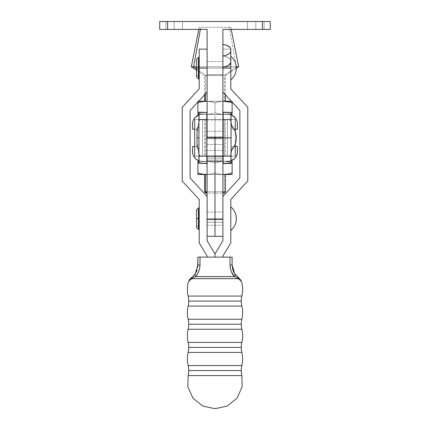 <?xml version="1.0" encoding="UTF-8"?>
<svg xmlns="http://www.w3.org/2000/svg" width="430" height="430" viewBox="0 0 430 430"><rect width="100%" height="100%" fill="white"/><g stroke="black" fill="none" stroke-linecap="round" stroke-linejoin="round"><path stroke-width="0.32" stroke-dasharray="2.15 1.61" d="M206.841 137.858L223.159 137.858L223.159 144.437L223.159 137.858L206.841 137.858L206.841 144.437L206.841 137.858L223.159 137.858L223.159 144.437L223.159 131.274L223.159 144.437L223.159 131.274L223.159 137.858L206.841 137.858L206.841 144.437L206.841 131.274L206.841 144.437L206.841 131.274L206.841 137.858L206.841 131.274L206.841 137.858L223.159 137.858L223.159 131.274L223.159 137.858L206.841 137.858L206.841 131.274L206.841 137.858M222.896 137.858L207.104 137.858L222.896 137.858L207.104 137.858L207.104 131.274L207.104 137.858L222.896 137.858L222.896 131.274L222.896 144.437L222.896 131.274L222.896 137.858L207.104 137.858L207.104 144.437L207.104 131.274L207.104 137.858L222.896 137.858L222.896 144.437L222.896 137.858L207.104 137.858L207.104 144.437L207.104 131.274L207.104 137.858L222.896 137.858L222.896 131.274L222.896 144.437L222.896 131.274L222.896 137.858L207.104 137.858L207.104 144.437L207.104 131.274L207.104 137.858L222.896 137.858L222.896 144.437L222.896 137.858M198.939 137.858L198.939 144.453L198.939 137.858L197.031 137.858L198.939 137.858L198.939 148.764L198.939 137.858L197.031 137.858L198.939 137.858L198.939 144.453L198.939 137.858L197.031 137.858L198.939 137.858L198.939 148.764L198.939 126.947L198.939 148.764L198.939 126.947L198.939 137.858L197.031 137.858L198.939 137.858L198.939 131.257L198.939 137.858L197.031 137.858L198.939 137.858L198.939 126.947L198.939 144.453L198.939 137.858L197.031 137.858L198.939 137.858L198.939 131.257L198.939 137.858L197.031 137.858L198.939 137.858L198.939 126.947L198.939 137.858M231.06 124.958C234.495 128.57 236.253 132.87 236.323 137.858A18.436 18.436 0 0 0 231.06 124.958L231.06 150.758L231.06 124.958M198.939 163.422L198.939 112.294M206.841 112.294L206.841 163.422M231.06 163.422L231.06 156.283L222.896 156.283L222.896 119.427L215 119.427L215 156.283L202.627 156.283L202.627 119.427L227.373 119.427L227.373 156.283L202.627 156.283L215 156.283L215 119.427L227.373 119.427L227.373 156.283L227.373 119.427L227.373 156.283L215 156.283L223.159 156.283L223.159 119.427L223.159 163.422M231.06 112.192L231.06 119.427L222.896 119.427L235.269 119.427L235.269 156.283L194.731 156.283L194.731 119.427L235.269 119.427L202.627 119.427L222.896 119.427L222.896 156.283L235.269 156.283L235.269 119.427L222.896 119.427L222.896 156.283L222.896 119.427L231.06 119.427L231.06 156.283L231.06 112.294M231.06 150.758L231.06 125.205L231.06 150.758A18.436 18.436 0 0 0 236.323 137.858M235.269 143.996L235.269 131.714L235.269 143.996M231.06 119.427L223.159 119.427L231.06 119.427M223.159 163.524L223.159 156.283L231.06 156.283L231.06 163.524M198.939 112.192L198.939 119.427L215 119.427L194.731 119.427L207.104 119.427L198.939 119.427L206.841 119.427L198.939 119.427L198.939 156.283L207.104 156.283L194.731 156.283L215 156.283L194.731 156.283L194.731 119.427L215 119.427L215 156.283L235.269 156.283L207.104 156.283L207.104 119.427L207.104 156.369L222.896 156.283L222.896 160.03L215 160.03L215 119.427L202.627 119.427L202.627 156.283L215 156.283L215 119.427L215 156.283L215 119.427L215 156.283L228.104 156.283L229.615 155.902L230.786 154.8L230.786 160.906L227.954 161.341L215 161.341L215 156.283L201.896 156.283L218.392 156.283L215 156.283L215 161.341L207.104 161.341L225.728 161.444L232.114 162.868L232.114 172.973L229.147 173.822M198.939 163.524L198.939 156.283L207.104 156.283L207.104 158.122L207.104 138.777L222.896 138.777L222.896 120.088L222.896 136.939L215 136.939L215 120.088L215 138.777L215 120.088L215 136.939L207.104 136.939L207.104 120.088L207.104 156.235M206.841 163.524L206.841 112.192M202.627 119.427L202.627 156.283L202.627 119.427M223.159 137.858L223.159 131.274L223.159 137.858M223.842 193.14L223.234 193.14L224.422 191.823L225.438 191.823L224.422 191.823L224.422 174.505L225.438 174.505L205.578 174.505L232.114 174.505L232.114 162.239M207.104 191.823L222.896 191.823L207.104 191.823M207.104 193.14L206.766 193.14M205.578 119.427L205.578 156.283L225.438 156.283L224.422 156.283L224.422 119.427L204.562 119.427L224.422 119.427L224.422 156.283L225.422 156.283L204.562 156.283L205.578 156.283L205.578 119.427M205.578 75.465L205.578 93.697L205.578 75.465L225.438 75.465L205.578 75.465L196.505 68.881L205.578 75.465L204.562 75.465L205.578 75.465M224.422 75.465L225.438 75.465L224.422 75.465L236.387 66.779L238.693 66.779L236.387 66.779L229.26 27.289L230.797 27.289L200.74 27.289L200.358 29.396L200.74 27.289L230.776 27.289L199.203 27.289L229.26 27.289L236.387 66.779L191.307 66.779L236.387 66.779L224.422 75.465L204.562 75.465L224.422 75.465L224.422 101.211L224.422 75.465M197.886 113.961L197.886 101.211L232.114 101.211L204.562 101.211L225.422 101.211L207.104 101.211L210.77 101.625L215 102.743L221.38 101.319L215 102.743L210.764 101.625L207.104 101.222L223.557 101.211L219.236 101.625L215 102.743L215 112.848L221.38 114.267L227.954 114.375L215 114.375L215 119.427L201.896 119.427L200.385 119.814L199.214 120.916L199.214 114.81L202.046 114.375L229.405 114.487L230.786 114.81L230.786 120.916L229.615 119.814L228.104 119.427L211.608 119.427L215 119.427L215 114.375L202.046 114.375L199.214 114.81A9.476 9.476 0 0 0 197.827 115.369L199.214 114.81L199.214 120.916L200.385 119.814L201.896 119.427L228.104 119.427L229.615 119.814L230.786 120.916L230.786 114.81L227.954 114.375L230.786 114.81A9.476 9.476 0 0 1 231.06 114.901L227.954 114.375L197.886 114.375L197.886 113.477M236.269 66.779L196.505 66.779L236.269 66.779M197.886 174.505L206.443 174.505L197.886 174.505L197.886 161.341L206.841 161.341L202.116 161.75L198.939 162.535L202.116 161.75L198.939 162.535L202.121 161.75L206.443 161.341L232.114 161.444M230.002 173.607L232.114 172.973L232.114 174.505L204.562 174.505L224.422 174.505L224.422 191.823L223.234 193.14L205.879 193.14L223.234 193.14M222.896 174.494L219.23 174.091L215 172.973L215 162.868L221.38 161.444L215 162.868L215 172.973L210.764 174.091L207.104 174.494L210.77 174.091L215 172.973L215 162.868L208.62 161.444L215 162.868L215 172.973L219.236 174.091L222.896 174.494L207.104 174.505L222.896 174.505L219.236 174.091L215 172.973L210.77 174.091L207.104 174.494L210.764 174.091L215 172.973L219.23 174.091L223.557 174.505M205.723 174.489L202.116 174.091L206.443 174.505M197.886 172.973L197.886 161.444M207.104 161.347L208.62 161.444L207.104 161.347M231.501 162.669L225.734 161.444L202.046 161.341L215 161.341L202.046 161.341L199.214 160.906L199.214 154.8L200.385 155.902L201.896 156.283L215 156.283L215 160.03L207.104 160.03L207.104 156.283L215 156.283L215 138.777L215 156.283L215 150.435L215 156.283L222.896 156.283L222.896 158.122L222.896 138.777L222.896 156.283L222.896 150.435L207.104 150.435L222.896 150.435L222.896 68.096L207.104 68.096L222.896 68.096L222.896 74.675L222.896 29.396L262.386 29.396L262.386 21.5L167.614 21.5L167.614 29.396L207.104 29.396L207.104 150.435L207.104 74.175L207.104 74.675L222.896 74.675L222.896 156.235M222.896 161.347L219.23 161.75L215 162.868L208.62 161.444L215 162.868L219.236 161.75L222.896 161.347M197.886 161.341L227.954 161.341L223.159 161.341L227.954 161.341L231.06 160.815A9.476 9.476 0 0 1 230.786 160.906L223.557 161.341L232.114 161.341M197.886 162.239L197.886 161.755M227.878 161.75L230.007 162.234L227.878 161.75M225.728 174.397L227.217 174.204M199.402 173.44L199.993 173.607M197.886 174.085L197.886 173.602M205.131 161.341L200.595 161.228L205.131 161.341M228.104 156.283L201.896 156.283L200.385 155.902L199.214 154.8L199.214 160.906L200.595 161.228L199.214 160.906A9.476 9.476 0 0 1 198.939 160.815L202.046 161.341L227.954 161.341L230.786 160.906A9.476 9.476 0 0 0 232.173 160.347L230.786 160.906L230.786 154.8L229.615 155.902L228.104 156.283L229.615 155.902L230.786 154.8L229.615 155.902L228.104 156.283M236.957 154.811A9.476 9.476 0 0 0 237.43 151.865L237.43 146.49L237.43 151.86M193.043 154.816L192.57 151.86A9.476 9.476 0 0 0 193.043 154.811M197.827 160.347A9.476 9.476 0 0 0 199.214 160.906L195.392 158.611L193.624 156.198M231.222 153.628A3.16 3.16 0 0 1 230.786 154.8A3.16 3.16 0 0 0 231.222 153.628L232.372 146.49L237.43 146.49L232.372 146.49L231.222 153.628M198.778 153.628A3.16 3.16 0 0 0 199.214 154.8A3.16 3.16 0 0 1 198.778 153.628L199.735 155.434L199.214 154.8L199.214 160.906L199.214 154.8L197.628 146.49L198.778 153.628L197.628 146.49L194.731 146.49L197.628 146.49L198.778 153.628M200.385 155.902L199.74 155.434L200.385 155.902M201.896 156.283L201.116 156.187L201.896 156.283M237.312 153.359L236.376 156.198M230.786 160.906L231.06 154.236L230.786 160.906M235.269 146.49L232.372 146.49L235.269 146.49M192.57 151.86L192.57 146.49L197.628 146.49L192.57 146.49L192.57 151.86M198.939 114.901A9.476 9.476 0 0 1 199.214 114.81L199.214 120.916L200.385 119.814L199.214 120.916A3.16 3.16 0 0 0 198.778 122.088A3.16 3.16 0 0 1 199.214 120.916L197.628 129.22L192.57 129.22L192.57 123.851L192.57 129.22L197.628 129.22L199.214 120.916L199.214 114.81L198.939 114.901M192.688 122.356L193.043 120.9A9.476 9.476 0 0 0 192.57 123.851M237.43 123.851A9.476 9.476 0 0 0 236.957 120.9L237.43 123.851L237.43 129.22L232.372 129.22L231.222 122.088A3.16 3.16 0 0 0 230.786 120.916A3.16 3.16 0 0 1 231.222 122.088L230.786 120.916L229.615 119.814L230.786 120.916L230.786 114.81L232.173 115.369A9.476 9.476 0 0 0 230.786 114.81L230.786 120.916L232.372 129.22L235.269 129.22L232.372 129.22L231.222 122.088L232.372 129.22L237.43 129.22L237.43 123.851M222.896 114.375L207.104 114.375L222.896 114.375M201.116 119.529L201.896 119.427L201.116 119.529M228.884 119.529L228.104 119.427L228.884 119.529M193.043 120.9L193.624 119.519M194.731 129.22L197.628 129.22L198.778 122.088L197.628 129.22L194.731 129.22M232.173 115.369L234.608 117.105L236.376 119.519M197.886 114.375L206.443 114.375L202.121 113.966L198.939 113.181L202.116 113.961L206.443 114.375L223.557 114.375L227.878 113.966L232.114 112.848L232.114 114.375L223.557 114.375L232.114 114.375L232.114 102.114M212.893 113.482L208.62 114.267L212.893 113.482M207.104 114.364L210.77 113.961L215 112.848L219.236 113.966L215 112.848L215 102.743L208.62 101.319L215 102.743L215 112.848L210.764 113.966L207.104 114.364M228.389 101.727L232.114 102.743L232.114 112.848L227.878 113.966L223.159 114.369M230.007 113.477L227.884 113.961L230.007 113.477M222.896 114.364L219.236 113.966L222.896 114.364L219.23 113.961L215 112.848L215 102.743L219.23 101.625L222.896 101.222L206.443 101.211L202.116 101.625L206.443 101.211L197.886 101.211L197.886 102.109M227.233 101.512L225.728 101.319M231.501 102.544L230.002 102.109M199.993 102.109L199.407 102.27M227.954 114.375L231.039 114.375L227.954 114.375M198.939 113.181L202.121 113.966L206.841 114.369L202.116 113.961L198.939 113.181M197.886 112.848L197.886 102.039M198.961 114.375L202.046 114.375L198.961 114.375M204.562 191.823L224.422 191.823L204.562 191.823M241.848 296.066L188.152 296.066L241.848 296.066M188.754 301.075L241.246 301.075L188.754 301.075M241.848 319.232L188.152 319.232L241.848 319.232M188.754 324.241L241.246 324.241L188.754 324.241M241.848 342.398L188.152 342.398L241.848 342.398M188.754 347.408L241.246 347.408L188.754 347.408M241.848 365.565L188.152 365.565L241.848 365.565M188.754 370.574L241.246 370.574L188.754 370.574M207.104 218.676L222.896 218.676L207.104 218.676L207.104 225.255L207.104 212.092L207.104 225.255L207.104 212.092L207.104 218.676L222.896 218.676L222.896 225.255L222.896 212.092L222.896 218.676L207.104 218.676L207.104 212.092L207.104 218.676L222.896 218.676L222.896 212.092L222.896 218.676L207.104 218.676L207.104 212.092L207.104 218.676L222.896 218.676L222.896 212.092L222.896 225.255L222.896 212.092L222.896 218.676L207.104 218.676L207.104 225.255L207.104 218.676M230.797 79.942L230.797 56.249L230.797 79.942L230.797 68.096L222.896 68.096L222.896 49.144L230.781 49.144L222.896 49.144L222.896 68.096L230.797 68.096L230.797 88.892L247.777 107.323L247.777 181.03L230.797 199.461L230.797 242.896L222.896 256.06L222.896 257.113L197.886 257.113L230.007 257.113L207.104 257.113L222.896 257.113L215 257.113L215 253.931L222.896 240.768L222.896 196.44L239.875 178.009L239.875 110.467L222.896 92.041L222.896 49.504L222.896 92.041L222.896 61.517L222.896 68.096L207.104 68.096L207.104 49.144L207.104 92.041L207.104 61.517L207.104 74.175L207.104 68.096L199.203 68.096L199.203 76.389L199.203 59.802L199.203 68.096L198.676 68.096L199.203 68.096L199.203 49.144L199.203 88.892L182.223 107.323L182.223 181.03L199.203 199.461L199.203 242.896L207.104 256.06L207.104 257.113L207.104 256.06L199.203 242.896L199.203 199.461L182.223 181.03L182.223 107.323L199.203 88.892L199.203 59.802L199.203 76.389L199.203 68.096L207.104 68.096L207.104 49.144L207.104 92.041L190.125 110.467L207.104 92.041L207.104 61.517L207.104 68.096L222.896 68.096L222.896 61.517L222.896 68.096L207.104 68.096L207.104 61.517L207.104 68.096L222.896 68.096L222.896 61.517L222.896 74.675L222.896 29.396L270.282 29.396L270.282 21.5L159.718 21.5L159.718 29.396L207.104 29.396L207.104 74.675L222.896 74.675L222.896 61.517L222.896 68.096L207.104 68.096L207.104 74.551L207.104 61.517L207.104 68.096L222.896 68.096L222.896 92.041L239.875 110.467L239.875 178.009L222.896 196.44L222.896 236.28L222.896 120.11L222.896 138.777L207.104 138.777L207.104 120.11L207.104 136.939L215 136.939L215 137.234L207.104 137.234L207.104 136.939L207.104 155.859L207.104 137.234L222.896 136.939L222.896 137.234L215 137.234L215 155.859L207.104 155.859L207.104 158.127L207.104 156.369L215 156.369L215 158.079L207.104 158.079L215 158.127L215 137.234L222.896 137.234L222.896 155.859L215 155.859L215 158.127L215 156.369L222.896 156.369L222.896 158.079L215 158.079L222.896 158.127L222.896 155.859L207.104 155.859L207.104 160.03L215 160.03L215 161.056L207.104 161.056L207.104 222.256L207.104 161.056L215 161.056L215 236.339L215 160.03L222.896 160.03L222.896 161.056L215 161.056L222.896 161.056L222.896 240.768L215 253.931L207.104 240.768L207.104 196.44L190.125 178.009L190.125 110.467L190.125 178.009L207.104 196.44L207.104 240.768L215 253.931L215 257.113L215 253.931L215 257.113L207.104 257.113L222.896 257.113L222.896 256.06L230.797 242.896L230.797 199.461L247.777 181.03L247.777 107.323L230.797 88.892L230.797 56.475L230.797 79.942M198.676 218.676L198.676 209.464L198.676 225.255L198.676 218.676L196.505 218.676L198.676 218.676L198.676 229.599L198.676 218.676L199.203 218.676L199.203 226.97L199.203 210.383L198.676 226.97L198.676 210.383L198.676 218.676L196.505 218.676L198.676 218.676L198.676 212.092L198.676 218.676L196.505 218.676L198.676 218.676L198.676 209.464L198.676 227.889L198.676 207.749L198.676 218.676M230.797 230.523L230.797 206.83L230.797 230.523M230.797 49.144L230.797 68.096L230.797 57.566L230.797 60.84L230.227 59.195L228.588 57.733L226.056 56.604L222.896 55.932L222.896 44.441L222.896 67.322L222.896 44.441L222.896 67.322L222.896 55.927L228.588 57.733L230.797 60.834L230.797 49.385L230.797 60.834M188.152 375.583L241.848 375.583L188.152 375.583M188.152 352.417L241.848 352.417L188.152 352.417M188.152 329.251L241.848 329.251L188.152 329.251M188.152 306.085L241.848 306.085L188.152 306.085M198.676 68.096L198.676 58.883L198.676 74.675L198.676 68.096L196.505 68.096L198.676 68.096L198.676 79.023L198.676 68.096L196.505 68.096L198.676 68.096L198.676 61.517L198.676 68.096L196.505 68.096L198.676 68.096L198.676 58.883L198.676 77.309L198.676 57.168L198.676 68.096M232.732 274.281L234.404 276.592C231.759 273.69 230.292 269.825 230.007 265.009L230.007 257.113L232.114 257.113L230.007 257.113L230.007 265.009L232.114 265.009L232.114 257.113L232.307 267.487M199.993 265.009L199.993 257.113L199.993 265.009L197.886 265.009L197.886 257.113L197.886 265.009L199.993 265.009L199.649 268.395M198.676 271.55L197.257 274.302M233.71 271.937L234.715 273.695A5.268 2.951 -33.4 0 1 234.404 276.592L195.596 276.592L191.673 278.656L238.327 278.656L234.404 276.592L195.596 276.592A5.268 2.951 33.4 0 1 195.284 273.695L196.279 271.953M230.346 268.363L231.324 271.545M193.527 277.753L191.673 278.656L238.327 278.656L241.176 281.118M190.485 279.656L188.367 282.096L191.35 277.807L189.474 279.726M188.824 281.118L189.592 280.328A5.268 4.913 54.1 0 1 191.35 277.807L192.629 276.775M239.51 279.656L240.408 280.328L238.65 277.807L240.515 279.71L238.65 277.807L241.633 282.096L240.515 279.71M216.016 408.5L213.984 408.5L216.016 408.5M234.404 276.592A5.268 2.951 146.6 0 0 234.715 273.695L238.123 277.409M236.71 276.151L235.35 274.587M240.977 280.462L241.633 282.096L240.408 280.328A5.268 4.913 -54.1 0 0 238.65 277.807L237.586 276.968M189.485 279.71L188.367 282.096M193.978 275.41L194.65 274.587L193.978 275.41M194.65 274.587L195.284 273.695A5.268 2.951 -146.6 0 0 195.596 276.592M189.592 280.328L191.35 277.807L193.29 276.151M192.613 276.791A5.268 3.736 -131.7 0 0 191.673 278.656M237.58 276.958L237.387 276.791A5.268 3.736 -48.3 0 1 238.327 278.656M232.114 265.009L230.007 265.009M230.797 49.504L230.797 57.566L230.797 49.504M230.797 50.987L230.797 49.385M207.104 196.44L207.104 236.28L207.104 222.256L222.896 222.256L207.104 222.256L207.104 236.339L207.104 196.44M222.896 218.676L222.896 225.255L222.896 218.676M174.198 21.5L182.487 21.5L174.198 21.5L174.198 29.396L174.198 21.5L182.487 21.5L174.198 21.5L174.198 29.396L182.487 29.396L174.198 29.396L174.198 21.5L165.905 21.5L182.487 21.5L165.905 21.5L182.487 21.5L174.198 21.5L174.198 29.396L182.487 29.396L165.905 29.396L182.487 29.396L165.905 29.396L174.198 29.396L174.198 21.5L165.905 21.5L174.198 21.5L174.198 29.396L165.905 29.396L174.198 29.396L174.198 21.5L165.905 21.5L174.198 21.5M255.802 21.5L264.095 21.5L255.802 21.5L255.802 29.396L255.802 21.5L264.095 21.5L255.802 21.5L255.802 29.396L264.095 29.396L255.802 29.396L255.802 21.5L264.095 21.5L247.513 21.5L264.095 21.5L247.513 21.5L255.802 21.5L255.802 29.396L264.095 29.396L247.513 29.396L264.095 29.396L247.513 29.396L264.095 29.396L255.802 29.396L255.802 21.5L247.513 21.5L255.802 21.5L255.802 29.396L247.513 29.396L255.802 29.396L255.802 21.5L247.513 21.5L255.802 21.5M167.614 29.396L159.718 29.396L159.718 21.5L167.614 21.5L167.614 29.396M262.386 21.5L270.282 21.5L270.282 29.396L262.386 29.396L262.386 21.5M255.802 29.396L247.513 29.396L255.802 29.396M174.198 29.396L165.905 29.396L174.198 29.396M207.104 68.096L207.104 74.675L207.104 68.096M207.104 137.858L207.104 144.437L207.104 137.858M206.841 144.437L223.159 144.437L206.841 144.437M197.031 129.102L197.031 137.858L197.031 129.102L197.65 130.623L198.939 131.257L197.65 130.623L197.031 129.102L197.031 146.608L197.65 145.093L198.939 144.453L197.65 145.093L197.031 146.608L197.031 137.858L197.031 146.608L197.65 148.13L198.939 148.764M206.841 131.274L223.159 131.274L206.841 131.274M225.438 119.427L225.438 156.283M236.323 68.332L225.438 75.465L225.438 94.794M231.216 29.396L230.797 27.289M198.784 29.396L199.203 27.289M196.505 70.187L204.562 75.465L204.562 94.794M204.562 119.427L204.562 156.283M207.104 225.255L222.896 225.255L207.104 225.255M207.104 74.675L222.896 74.675L207.104 74.675M198.676 210.383L198.219 209.921L198.219 218.676L198.219 209.921L198.676 209.464M198.676 225.255L196.505 227.427M198.676 59.802L198.219 59.34L198.219 68.096L198.219 59.34L198.676 58.883M198.676 74.675L196.505 76.846L196.505 59.34L198.676 61.517M198.676 77.309L198.219 76.846L198.219 68.096L198.219 76.846L198.676 76.389M191.887 277.398L191.608 277.613M237.387 276.791L237.016 276.447M196.505 218.676L196.505 209.921L198.676 212.092M198.676 227.889L198.219 227.427L198.219 218.676L198.219 227.427L198.676 226.97M207.104 61.517L222.896 61.517L207.104 61.517M207.104 212.092L222.896 212.092L207.104 212.092M207.104 131.274L222.896 131.274L207.104 131.274M207.104 120.088L222.896 120.088M207.104 158.127L222.896 158.127M207.104 144.437L222.896 144.437L207.104 144.437M182.487 21.5L182.487 29.396L182.487 21.5M264.095 21.5L264.095 29.396L264.095 21.5M247.513 21.5L247.513 29.396L247.513 21.5M165.905 21.5L165.905 29.396L165.905 21.5"/><path stroke-width="0.64" d="M223.159 163.422L222.896 137.858L231.06 137.858L231.06 119.556L223.159 119.556L223.159 137.858L223.159 112.294M206.841 163.422L206.841 112.294M236.323 137.858A18.436 18.436 0 0 0 231.06 124.958C234.495 128.57 236.253 132.87 236.323 137.858C236.253 142.846 234.495 147.146 231.06 150.758A18.436 18.436 0 0 0 236.323 137.858C236.253 142.846 234.495 147.146 231.06 150.758M198.939 112.294L198.939 137.858L197.031 137.858L198.939 137.858L198.939 163.422M231.06 112.294L231.06 163.422M235.269 156.283L235.269 143.996L235.269 156.283M235.269 131.714L235.269 119.427L235.269 131.714M231.06 156.16L231.06 137.858L223.159 137.858L223.159 156.16L231.06 156.16L223.159 156.16L223.159 163.524L231.06 163.524L223.159 163.292L231.06 163.292L231.06 156.16M223.159 112.192L231.06 112.423L223.159 112.192M223.159 119.556L231.06 119.556L231.06 112.423L223.159 112.423L223.159 119.556M207.104 156.235L207.104 240.768L215 253.931L222.896 240.768L222.896 196.44L239.875 178.009L239.875 110.467L222.896 92.041L239.875 110.467L239.875 178.009L222.896 196.44L222.896 240.768L215 253.931L215 257.113L232.114 257.113L232.114 265.009L232.114 257.113L199.993 257.113L215 257.113L215 253.931L215 257.113L215 253.931L207.104 240.768L207.104 156.283L215 156.283L215 219.488L207.104 219.488L215 219.488L215 137.858L222.896 137.858L222.896 29.396L262.386 29.396L262.386 21.5L167.614 21.5L167.614 29.396L207.104 29.396L207.104 137.858L207.104 29.396L159.718 29.396L159.718 21.5L270.282 21.5L270.282 29.396L222.896 29.396L222.896 156.23M194.731 119.427L194.731 156.283L194.731 119.427M198.939 119.556L198.939 112.423L206.841 112.423L206.841 119.556L198.939 119.556L198.939 156.16L206.841 156.16L206.841 163.292L198.939 163.292L198.939 156.16L206.841 156.16L206.841 119.556L198.939 119.556M206.841 112.423L198.939 112.192L206.841 112.423M198.939 163.292L206.841 163.524L198.939 163.292M205.578 174.505L205.578 191.823L207.104 191.823L205.578 191.823L207.104 193.14L205.889 193.14L206.766 193.14L205.578 191.823L204.562 191.823L205.578 191.823L205.578 174.505M222.896 191.823L225.438 191.823L222.896 191.823M205.578 93.697L205.578 101.211L205.578 93.697M193.613 66.779L196.505 68.881L193.613 66.779L196.505 66.779L193.613 66.779L200.358 29.396L193.613 66.779L191.307 66.779L193.613 66.779M231.216 29.396L238.693 66.779L236.269 66.779L238.693 66.779L236.323 68.332M198.961 161.341L197.886 161.341L197.886 162.868L198.939 162.535L197.886 162.868L197.886 174.505L205.723 174.489M227.217 174.204L222.896 174.494L227.884 174.091L232.114 172.973L232.114 162.868L231.06 162.535L232.114 162.868L232.114 174.505L232.114 172.973L227.884 174.091L222.896 174.494M206.443 174.505L202.121 174.091L197.886 172.973L202.121 174.091L207.104 174.505L197.886 174.505M197.886 162.868L197.886 162.239L197.886 162.868L198.939 162.535L197.886 162.868L197.886 174.397L197.886 172.973L199.402 173.44M232.114 174.505L223.557 174.505L232.114 174.505L232.114 174.085L232.114 174.397M232.114 162.239L232.114 161.341L232.114 162.868L231.501 162.669M197.886 162.239L197.886 161.444M198.939 161.341L197.886 161.341M199.993 173.607L197.886 172.973M230.002 173.607L229.147 173.822M232.023 173.005L232.114 173.602M225.728 174.397L223.385 174.499M197.886 174.397L197.886 173.602M237.43 151.86L237.43 146.49L237.312 153.359A9.476 9.476 0 0 0 237.312 153.354L237.43 151.86A9.476 9.476 0 0 0 237.43 151.86A9.476 9.476 0 0 1 231.06 160.815M230.786 160.906L234.608 158.611L236.376 156.198L234.608 158.611L232.173 160.347A9.476 9.476 0 0 0 236.957 154.811M198.939 160.815A9.476 9.476 0 0 1 192.57 151.86A9.476 9.476 0 0 0 192.57 151.865L192.57 146.49L192.688 153.359A9.476 9.476 0 0 0 192.688 153.359L193.043 154.816M193.043 154.811A9.476 9.476 0 0 0 197.827 160.347L199.214 160.906M236.376 156.198L237.312 153.359M237.43 146.49L235.269 146.49L237.43 146.49M193.624 156.198L195.392 158.611L197.827 160.347M194.731 146.49L192.57 146.49L194.731 146.49M192.57 123.851L192.57 129.22L192.688 122.356A9.476 9.476 0 0 0 192.688 122.362L192.57 123.851A9.476 9.476 0 0 1 198.939 114.901M199.214 114.81L195.392 117.105L193.624 119.519L195.392 117.105L197.827 115.369A9.476 9.476 0 0 0 193.043 120.9L192.688 122.356M231.06 114.901A9.476 9.476 0 0 1 237.43 123.851L237.43 129.22L237.312 122.356A9.476 9.476 0 0 0 237.312 122.356L236.957 120.9A9.476 9.476 0 0 0 232.173 115.369L230.786 114.81M193.624 119.519L193.043 120.9M192.57 129.22L194.731 129.22L192.57 129.22M236.376 119.519L236.957 120.9L235.592 118.239L232.173 115.369M235.269 129.22L237.43 129.22L235.269 129.22M199.407 102.27L197.886 102.743L197.886 101.62L197.886 112.848L198.939 113.181L197.886 112.848L197.886 114.272L197.886 112.848L198.939 113.181L197.886 112.848L197.886 114.272L197.886 113.477M232.023 112.875L232.114 114.375L232.114 112.848L231.06 113.181L232.114 112.848L232.114 114.375L231.039 114.375M232.114 113.477L232.114 114.267M231.06 114.375L232.114 114.375M197.886 114.272L198.939 114.375M204.562 94.794L204.562 101.211L207.104 101.222L202.121 101.625L197.886 102.743L202.121 101.625L206.443 101.211L198.649 101.211M231.351 101.211L222.896 101.211L227.884 101.625L232.114 102.743L232.114 101.62L232.114 102.743L231.501 102.544M232.114 101.63L232.114 112.848L232.114 102.743L227.233 101.512M230.002 102.109L222.896 101.211L231.528 101.211M197.886 112.848L197.886 101.63M197.886 102.743L199.993 102.109M204.583 101.211L198.472 101.211M225.728 101.319L227.878 101.625M198.961 114.375L197.886 114.375M223.234 193.14L223.842 193.14M188.152 365.565L241.848 365.565A21.059 21.059 0 0 0 241.246 370.574L188.754 370.574A21.059 21.059 0 0 0 188.152 365.565A21.059 21.059 0 0 1 188.152 375.583L187.84 386.796L192.984 398.228L202.858 406.06L213.984 408.5L216.016 408.5L227.142 406.06L237.016 398.228L242.16 386.796L241.848 375.583A21.059 21.059 0 0 1 241.848 365.565A27.644 27.644 0 0 0 241.848 352.417L188.152 352.417A27.644 27.644 0 0 0 188.152 365.565L241.848 365.565A27.644 27.644 0 0 0 241.848 352.417A21.059 21.059 0 0 1 241.246 347.408L188.754 347.408A21.059 21.059 0 0 0 188.152 342.398L241.848 342.398A21.059 21.059 0 0 0 241.246 347.408A21.059 21.059 0 0 1 241.848 342.398A27.644 27.644 0 0 0 241.848 329.251L188.152 329.251A27.644 27.644 0 0 0 188.152 342.398A21.059 21.059 0 0 1 188.152 352.417A21.059 21.059 0 0 0 188.754 347.408L241.246 347.408A21.059 21.059 0 0 0 241.848 352.417L188.152 352.417A27.644 27.644 0 0 0 188.152 365.565M188.152 319.232L241.848 319.232A21.059 21.059 0 0 0 241.246 324.241L188.754 324.241A21.059 21.059 0 0 0 188.152 319.232A21.059 21.059 0 0 1 188.152 329.251A21.059 21.059 0 0 0 188.754 324.241L241.246 324.241A21.059 21.059 0 0 1 241.848 319.232A27.644 27.644 0 0 0 241.848 306.085L188.152 306.085A27.644 27.644 0 0 0 188.152 319.232L241.848 319.232A27.644 27.644 0 0 0 241.848 306.085A21.059 21.059 0 0 1 241.246 301.075L188.754 301.075A21.059 21.059 0 0 0 188.152 296.066L241.848 296.066A21.059 21.059 0 0 0 241.246 301.075A21.059 21.059 0 0 1 241.848 296.066A27.644 27.644 0 0 0 241.633 282.096L241.176 281.118L238.327 278.656L191.673 278.656L188.824 281.118L188.367 282.096A27.644 27.644 0 0 0 188.152 296.066A21.059 21.059 0 0 1 188.152 306.085A21.059 21.059 0 0 0 188.754 301.075L241.246 301.075A21.059 21.059 0 0 0 241.848 306.085L188.152 306.085A27.644 27.644 0 0 0 188.152 319.232M236.323 68.096C236.231 72.858 234.388 76.809 230.797 79.942A15.459 15.459 0 0 0 230.797 56.249C234.388 59.383 236.231 63.334 236.323 68.096M198.676 229.599L198.676 218.676L196.505 218.676L199.203 218.676L198.676 218.676L198.676 207.749L196.505 209.921L196.505 227.427L198.676 229.599L198.676 207.749M236.323 218.676C236.231 223.439 234.388 227.389 230.797 230.523A15.459 15.459 0 0 0 230.797 206.83C234.388 209.964 236.231 213.909 236.323 218.676M188.152 342.398L241.848 342.398A27.644 27.644 0 0 0 241.848 329.251A21.059 21.059 0 0 1 241.246 324.241A21.059 21.059 0 0 0 241.848 329.251L188.152 329.251A27.644 27.644 0 0 0 188.152 342.398M241.848 375.583L188.152 375.583A21.059 21.059 0 0 0 188.754 370.574L241.246 370.574A21.059 21.059 0 0 0 241.848 375.583L242.16 386.796L237.016 398.228L227.142 406.06L216.016 408.5L213.984 408.5L202.858 406.06L192.984 398.228L187.84 386.796L188.152 375.583L241.848 375.583M188.824 281.118L189.485 279.71L191.35 277.807L188.367 282.096A27.644 27.644 0 0 0 188.152 296.066L241.848 296.066A27.644 27.644 0 0 0 241.633 282.096L238.65 277.807L236.71 276.151M198.676 79.023L198.676 68.096L199.203 68.096L196.505 68.096L198.676 68.096L198.676 57.168L196.505 59.34L196.505 76.846L198.676 79.023L198.676 57.168M197.687 267.508L197.886 265.009L199.993 265.009L199.993 257.113L197.886 257.113L199.993 257.113L199.993 265.009L199.654 268.363L198.687 271.529L199.649 268.379M197.257 274.302L195.596 276.592L197.257 274.302M232.732 274.281L231.313 271.529L230.351 268.395L230.007 265.009L230.351 268.379M231.297 271.481L234.404 276.592L238.327 278.656L191.673 278.656L195.596 276.592L234.404 276.592A5.268 2.951 -33.4 0 0 234.715 273.695L232.872 269.852L233.71 271.937M197.128 269.852L195.284 273.695A5.268 2.951 33.4 0 0 195.596 276.592C198.241 273.69 199.708 269.825 199.993 265.009C199.708 269.825 198.241 273.69 195.596 276.592L234.404 276.592L238.327 278.656L234.404 276.592C231.759 273.69 230.292 269.825 230.007 265.009L230.007 257.113L230.007 265.009L232.114 265.009L230.007 265.009M198.687 271.529L197.268 274.281M193.29 276.151L192.613 276.791A5.268 3.736 48.3 0 0 191.673 278.656L193.527 277.753M190.485 279.656L191.673 278.656A5.268 3.736 48.3 0 1 192.613 276.791L191.35 277.807A5.268 4.913 54.1 0 0 189.592 280.328L191.35 277.807L194.65 274.587M241.176 281.118L241.633 282.096L240.408 280.328A5.268 4.913 -54.1 0 0 238.65 277.807L234.715 273.695L232.114 265.009L234.715 273.695A5.268 2.951 146.6 0 1 234.404 276.592M237.371 276.78L237.381 276.786A5.268 3.736 131.7 0 1 238.327 278.656L239.51 279.656M232.307 267.487L232.872 269.846L232.114 265.009M235.35 274.587L237.387 276.791A5.268 3.736 -48.3 0 1 238.327 278.656L240.408 280.328L238.392 277.613M240.52 279.715L240.977 280.462M199.993 265.009L197.886 265.009L195.284 273.695L197.886 265.009L197.886 257.113L197.692 267.487M196.279 271.953L196.725 270.959M196.73 270.938L197.107 269.922M238.327 278.656A5.268 3.736 131.7 0 0 237.387 276.791M195.596 276.592A5.268 2.951 -146.6 0 1 195.284 273.695L192.42 276.958M191.673 278.656A5.268 3.736 -131.7 0 1 192.613 276.791M188.367 282.096L189.592 280.328M222.896 68.096L230.797 68.096L230.797 88.892L247.777 107.323L247.777 181.03L230.797 199.461L230.797 242.896L222.896 256.06L222.896 257.113L222.896 256.06L230.797 242.896L230.797 199.461L247.777 181.03L247.777 107.323L230.797 88.892L230.797 50.987L230.227 52.637L228.588 54.11L226.056 55.25L222.896 55.927A10.53 5.106 180 0 0 230.797 50.987L230.797 68.096L222.896 68.096M230.797 49.504L230.797 60.834M190.125 178.009L207.104 196.44L190.125 178.009L190.125 110.467L190.125 178.009M207.104 92.041L190.125 110.467L207.104 92.041M199.203 68.096L207.104 68.096L199.203 68.096L199.203 49.144L199.203 88.892L199.203 68.096M182.223 107.323L199.203 88.892L182.223 107.323L182.223 181.03L182.223 107.323M199.203 199.461L182.223 181.03L199.203 199.461L199.203 242.896L199.203 199.461M207.104 256.06L199.203 242.896L207.104 256.06L207.104 257.113L207.104 256.06M222.896 236.339L215 236.339L215 219.488L215 236.339L207.104 236.339M222.896 156.283L222.896 196.44L222.896 137.858L207.104 137.858L215 137.858L215 156.283L222.896 156.283M222.896 219.488L215 219.488L222.896 219.488M159.718 29.396L167.614 29.396L167.614 21.5L159.718 21.5L159.718 29.396M270.282 21.5L262.386 21.5L262.386 29.396L270.282 29.396L270.282 21.5M230.797 49.385A10.53 5.106 180 0 0 222.896 44.441L226.056 45.118L229.534 46.961L230.652 48.547L230.797 50.987M222.896 67.322L226.056 66.65L228.588 65.521L230.227 64.059L230.797 62.42L228.588 65.521L222.896 67.322M198.939 148.764L197.65 148.13L197.031 146.608L197.031 129.102L197.65 127.586L198.939 126.947L197.65 127.586L197.031 129.102M225.438 174.505L225.438 191.823L224.121 193.14M225.438 94.794L225.438 101.211M196.505 70.187L191.307 66.779L198.784 29.396M204.562 174.505L204.562 191.823L205.879 193.14M196.505 218.676L196.505 227.427M199.203 226.97L198.676 226.97M199.203 76.389L198.676 76.389M199.203 59.802L198.676 59.802M199.203 49.144L207.104 49.144M199.203 210.383L198.676 210.383"/></g></svg>
